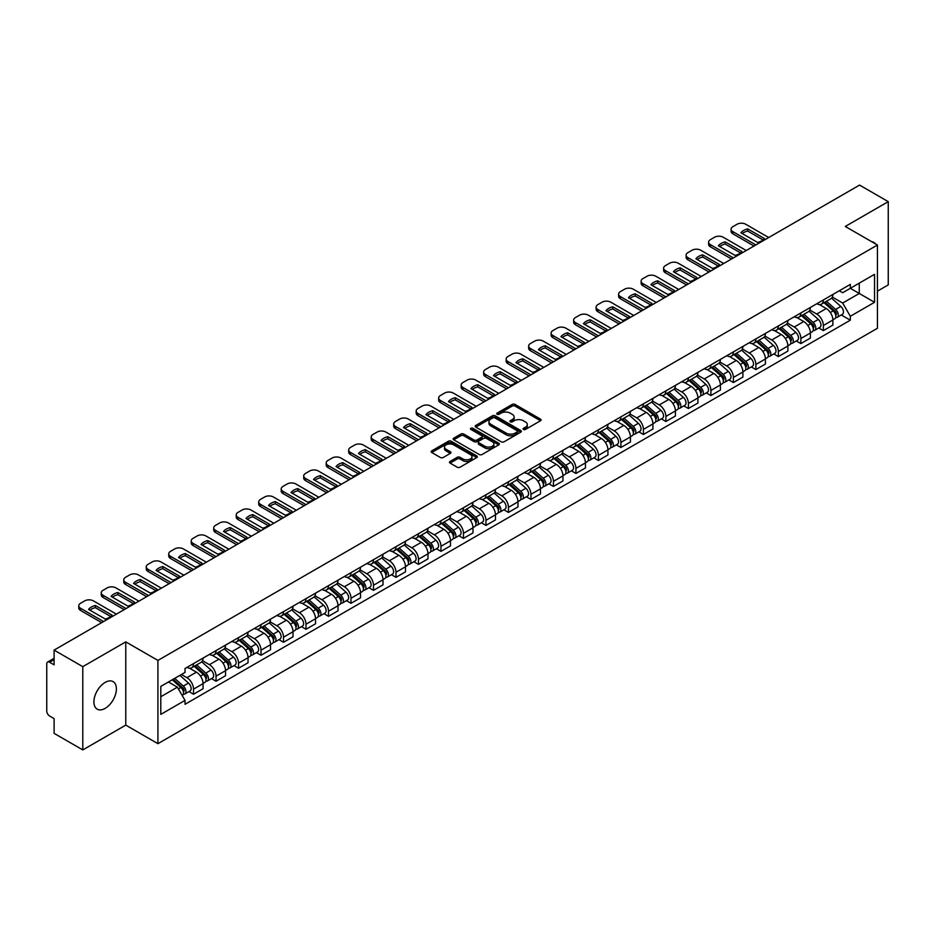 <?xml version="1.0" encoding="UTF-8"?>
<svg xmlns="http://www.w3.org/2000/svg" width="935" height="935" viewBox="0 0 935 935"><rect width="100%" height="100%" fill="white"/><g stroke="black" fill="none" stroke-linecap="round" stroke-linejoin="round"><path stroke-width="1.4" d="M523.483 429.434A1.402 0.806 0 0 0 525.47 429.434L540.512 420.75A1.999 1.157 0 0 0 541.096 419.944A1.999 1.157 0 0 0 540.512 419.125L515.033 404.411A1.999 1.157 0 0 0 512.205 404.411L497.163 413.095A1.402 0.806 0 0 0 496.754 413.667A1.402 0.806 0 0 0 497.163 414.24A1.402 0.806 0 0 0 499.138 414.24L501.09 413.118A6.405 3.693 0 0 1 510.148 413.118L512.275 414.345A6.405 3.693 0 0 1 514.145 416.952A6.405 3.693 0 0 1 512.275 419.57L510.323 420.692A1.402 0.806 0 0 0 509.914 421.264A1.402 0.806 0 0 0 510.323 421.837A1.402 0.806 0 0 0 512.31 421.837L514.25 420.715A6.405 3.693 0 0 1 523.308 420.715L525.435 421.942A6.405 3.693 0 0 1 527.305 424.56A6.405 3.693 0 0 1 525.435 427.166L523.483 428.288A1.402 0.806 0 0 0 523.074 428.861A1.402 0.806 0 0 0 523.483 429.434L523.483 428.288M105.152 708.379A15.907 9.186 120 0 0 115.543 694.366A15.907 9.186 120 0 0 113.1 681.615A15.907 9.186 120 0 0 105.152 682.41A15.907 9.186 120 0 0 94.762 696.423A15.907 9.186 120 0 0 97.193 709.162A15.907 9.186 120 0 0 105.152 708.379M875.546 243.93A15.907 9.186 120 0 0 873.851 242.399A15.907 9.186 120 0 0 871.677 241.697M450.062 461.446A1.999 1.157 0 0 0 449.478 462.264A1.999 1.157 0 0 0 450.062 463.082L457.215 467.208A1.999 1.157 0 0 0 460.043 467.208L476.745 457.566A1.999 1.157 0 0 0 477.329 456.748A1.999 1.157 0 0 0 476.745 455.929L451.266 441.226A1.999 1.157 0 0 0 448.438 441.226L431.736 450.869A1.999 1.157 0 0 0 431.152 451.687A1.999 1.157 0 0 0 431.736 452.505L440.373 457.484A1.999 1.157 0 0 0 443.202 457.484L450.354 453.358A1.999 1.157 0 0 0 450.939 452.54A1.999 1.157 0 0 0 450.354 451.722L446.065 449.256A5.353 3.086 0 0 1 444.499 447.07A5.353 3.086 0 0 1 447.807 444.207A5.353 3.086 0 0 1 453.639 444.885L470.41 454.562A5.353 3.086 0 0 1 471.976 456.748A5.353 3.086 0 0 1 468.68 459.611A5.353 3.086 0 0 1 462.837 458.933L460.043 457.32A1.999 1.157 0 0 0 457.215 457.32L450.062 461.446L450.062 463.082M157.922 660.426L125.769 641.866L82.794 666.667L54.101 650.106L859.557 185.083L888.25 201.644L845.287 226.457L877.439 245.017L157.922 660.426L157.922 743.676L877.439 328.267L877.439 245.017M501.23 441.799A1.999 1.157 0 0 0 504.058 441.799L520.76 432.157A1.999 1.157 0 0 0 521.344 431.339A1.999 1.157 0 0 0 520.76 430.521L495.281 415.806A1.999 1.157 0 0 0 492.453 415.806L475.751 425.448A1.999 1.157 0 0 0 475.167 426.267A1.999 1.157 0 0 0 475.751 427.085L501.23 441.799M471.427 429.738A1.402 0.806 0 0 1 472.853 429.936L472.853 428.277L498.752 443.225A1.999 1.157 0 0 1 499.337 444.043A1.999 1.157 0 0 1 498.752 444.861L482.051 454.503A1.999 1.157 0 0 1 479.223 454.503L453.744 439.789L460.897 435.698L460.897 434.039L453.744 438.164A1.999 1.157 0 0 0 453.159 438.983A1.999 1.157 0 0 0 453.744 439.789L453.744 438.164M460.897 435.698A1.999 1.157 0 0 1 463.725 435.698L463.725 434.039A1.999 1.157 0 0 0 460.897 434.039M463.725 434.039L474.057 439.999A1.999 1.157 0 0 0 476.885 439.999L481.63 437.264A1.999 1.157 0 0 0 482.215 436.446A1.999 1.157 0 0 0 481.63 435.628L470.866 429.422A1.402 0.806 0 0 1 470.457 428.849A1.402 0.806 0 0 1 471.322 428.101A1.402 0.806 0 0 1 472.853 428.277M82.794 666.667L82.794 749.917L54.101 733.356L54.101 718.618L49.637 716.035A4.079 2.349 -120 0 1 46.75 711.044L46.75 663.92A4.079 2.349 -120 0 1 47.591 662.062L54.101 658.298M877.439 291.136L888.25 284.894L888.25 201.644M82.794 749.917L125.769 725.116L157.922 743.676M54.101 650.106L54.101 664.843L49.637 662.26A4.079 2.349 -120 0 0 47.591 662.062M823.361 299.96A9.385 5.411 60 0 1 821.421 304.179L830.934 298.674A9.385 5.411 -120 0 0 832.875 294.467M809.862 310.069L816.734 314.031A9.385 5.411 60 0 1 823.361 325.52L832.886 320.027A9.385 5.411 -120 0 0 826.248 308.538L819.434 304.6M832.886 320.027L832.886 325.1L823.361 330.604L818.803 327.963M821.421 304.179A9.385 5.411 60 0 1 816.804 303.746M823.361 325.52L823.361 330.604M800.874 312.945A9.385 5.411 60 0 1 798.922 317.164L808.448 311.671A9.385 5.411 -120 0 0 810.388 307.451M796.304 340.948L800.874 343.589L810.388 338.096L810.388 333.012A9.385 5.411 -120 0 0 803.749 321.523L796.947 317.596M798.922 317.164A9.385 5.411 60 0 1 794.306 316.743M787.363 323.054L794.236 327.016A9.385 5.411 60 0 1 800.874 338.505L800.874 343.589M778.376 325.941A9.385 5.411 60 0 1 776.436 330.149L785.949 324.655A9.385 5.411 -120 0 0 787.889 320.448M773.818 353.933L778.376 356.574L787.889 351.081L787.889 345.997A9.385 5.411 -120 0 0 781.263 334.508L774.449 330.581M776.436 330.149A9.385 5.411 60 0 1 771.819 329.728M764.865 336.039L771.749 340.001A9.385 5.411 60 0 1 778.376 351.49L778.376 356.574M755.877 338.926A9.385 5.411 60 0 1 753.937 343.133L763.451 337.64A9.385 5.411 -120 0 0 765.403 333.433M751.319 366.929L755.877 369.559L765.403 364.066L765.403 358.982A9.385 5.411 -120 0 0 758.764 347.493L751.95 343.566M753.937 343.133A9.385 5.411 60 0 1 749.321 342.713M742.378 349.024L749.251 352.998A9.385 5.411 60 0 1 755.877 364.486L755.877 369.559M733.391 351.911A9.385 5.411 60 0 1 731.451 356.118L740.964 350.625A9.385 5.411 -120 0 0 742.904 346.417M728.821 379.914L733.391 382.544L742.904 377.05L742.904 371.978A9.385 5.411 -120 0 0 736.277 360.489L729.464 356.551M731.451 356.118A9.385 5.411 60 0 1 726.834 355.697M719.88 362.009L726.752 365.982A9.385 5.411 60 0 1 733.391 377.471L733.391 382.544M710.892 364.895A9.385 5.411 60 0 1 708.952 369.103L718.466 363.61A9.385 5.411 -120 0 0 720.406 359.402M706.334 392.899L710.892 395.528L720.406 390.035L720.406 384.963A9.385 5.411 -120 0 0 713.779 373.474L706.965 369.535M708.952 369.103A9.385 5.411 60 0 1 704.335 368.682M697.393 374.993L704.265 378.967A9.385 5.411 60 0 1 710.892 390.456L710.892 395.528M688.405 377.88A9.385 5.411 60 0 1 686.454 382.099L695.979 376.595A9.385 5.411 -120 0 0 697.919 372.387M683.836 405.883L688.405 408.513L697.919 403.02L697.919 397.948A9.385 5.411 -120 0 0 691.281 386.459L684.478 382.52M686.454 382.099A9.385 5.411 60 0 1 681.837 381.667M674.895 387.99L681.767 391.952A9.385 5.411 60 0 1 688.405 403.441L688.405 408.513M665.907 390.865A9.385 5.411 60 0 1 663.967 395.084L673.481 389.591A9.385 5.411 -120 0 0 675.421 385.372M661.349 418.868L665.907 421.51L675.421 416.017L675.421 410.933A9.385 5.411 -120 0 0 668.794 399.444L661.98 395.517M663.967 395.084A9.385 5.411 60 0 1 659.35 394.652M652.396 400.975L659.269 404.937A9.385 5.411 60 0 1 665.907 416.426L665.907 421.51M643.409 403.862A9.385 5.411 60 0 1 641.468 408.069L650.982 402.576A9.385 5.411 -120 0 0 652.934 398.357M638.85 431.853L643.409 434.494L652.934 429.001L652.934 423.917A9.385 5.411 -120 0 0 646.295 412.428L639.482 408.501M641.468 408.069A9.385 5.411 60 0 1 636.852 407.648M629.909 413.96L636.782 417.922A9.385 5.411 60 0 1 643.409 429.41L643.409 434.494M620.922 416.846A9.385 5.411 60 0 1 618.982 421.054L628.495 415.561A9.385 5.411 -120 0 0 630.435 411.353M616.352 444.85L620.922 447.479L630.435 441.986L630.435 436.902A9.385 5.411 -120 0 0 623.809 425.413L616.995 421.486M618.982 421.054A9.385 5.411 60 0 1 614.353 420.633M607.411 426.944L614.283 430.918A9.385 5.411 60 0 1 620.922 442.395L620.922 447.479M598.423 429.831A9.385 5.411 60 0 1 596.483 434.039L605.997 428.546A9.385 5.411 -120 0 0 607.937 424.338M593.865 457.834L598.423 460.464L607.937 454.971L607.937 449.899A9.385 5.411 -120 0 0 601.31 438.41L594.496 434.471M596.483 434.039A9.385 5.411 60 0 1 591.867 433.618M584.924 439.929L591.797 443.903A9.385 5.411 60 0 1 598.423 455.392L598.423 460.464M575.937 442.816A9.385 5.411 60 0 1 573.985 447.024L583.51 441.53A9.385 5.411 -120 0 0 585.45 437.323M571.367 470.819L575.937 473.449L585.45 467.956L585.45 462.883A9.385 5.411 -120 0 0 578.812 451.395L572.01 447.456M573.985 447.024A9.385 5.411 60 0 1 569.368 446.603M562.426 452.914L569.298 456.888A9.385 5.411 60 0 1 575.937 468.377L575.937 473.449M553.438 455.801A9.385 5.411 60 0 1 551.498 460.02L561.012 454.515A9.385 5.411 -120 0 0 562.952 450.308M548.88 483.804L553.438 486.434L562.952 480.941L562.952 475.868A9.385 5.411 -120 0 0 556.325 464.379L549.511 460.441M551.498 460.02A9.385 5.411 60 0 1 546.881 459.588M539.927 465.899L546.8 469.873A9.385 5.411 60 0 1 553.438 481.361L553.438 486.434M530.94 468.786A9.385 5.411 60 0 1 529 473.005L538.513 467.512A9.385 5.411 -120 0 0 540.465 463.292M526.382 496.789L530.94 499.43L540.465 493.937L540.465 488.853A9.385 5.411 -120 0 0 533.827 477.364L527.013 473.437M529 473.005A9.385 5.411 60 0 1 524.383 472.572M517.441 478.895L524.313 482.857A9.385 5.411 60 0 1 530.94 494.346L530.94 499.43M508.453 481.782A9.385 5.411 60 0 1 506.513 485.99L516.026 480.496A9.385 5.411 -120 0 0 517.967 476.277M503.883 509.774L508.453 512.415L517.967 506.922L517.967 501.838A9.385 5.411 -120 0 0 511.34 490.349L504.526 486.422M506.513 485.99A9.385 5.411 60 0 1 501.885 485.569M494.942 491.88L501.815 495.842A9.385 5.411 60 0 1 508.453 507.331L508.453 512.415M485.955 494.767A9.385 5.411 60 0 1 484.014 498.974L493.528 493.481A9.385 5.411 -120 0 0 495.468 489.274M481.396 522.77L485.955 525.4L495.468 519.907L495.468 514.823A9.385 5.411 -120 0 0 488.841 503.334L482.028 499.407M484.014 498.974A9.385 5.411 60 0 1 479.398 498.554M472.455 504.865L479.328 508.827A9.385 5.411 60 0 1 485.955 520.316L485.955 525.4M463.468 507.752A9.385 5.411 60 0 1 461.516 511.959L471.041 506.466A9.385 5.411 -120 0 0 472.981 502.259M458.898 535.755L463.468 538.385L472.981 532.892L472.981 527.819A9.385 5.411 -120 0 0 466.343 516.33L459.529 512.392M461.516 511.959A9.385 5.411 60 0 1 456.899 511.538M449.957 517.85L456.829 521.823A9.385 5.411 60 0 1 463.468 533.312L463.468 538.385M440.969 520.737A9.385 5.411 60 0 1 439.029 524.944L448.543 519.451A9.385 5.411 -120 0 0 450.483 515.243M436.411 548.74L440.969 551.37L450.483 545.876L450.483 540.804A9.385 5.411 -120 0 0 443.856 529.315L437.042 525.376M439.029 524.944A9.385 5.411 60 0 1 434.413 524.523M427.459 530.835L434.331 534.808A9.385 5.411 60 0 1 440.969 546.297L440.969 551.37M418.471 533.721A9.385 5.411 60 0 1 416.531 537.929L426.044 532.436A9.385 5.411 -120 0 0 427.996 528.228M413.913 561.725L418.471 564.354L427.996 558.861L427.996 553.789A9.385 5.411 -120 0 0 421.358 542.3L414.544 538.361M416.531 537.929A9.385 5.411 60 0 1 411.914 537.508M404.972 543.819L411.844 547.793A9.385 5.411 60 0 1 418.471 559.282L418.471 564.354M395.984 546.706A9.385 5.411 60 0 1 394.044 550.925L403.558 545.432A9.385 5.411 -120 0 0 405.498 541.213M391.414 574.709L395.984 577.351L405.498 571.846L405.498 566.774A9.385 5.411 -120 0 0 398.859 555.285L392.057 551.358M394.044 550.925A9.385 5.411 60 0 1 389.416 550.493M382.473 556.816L389.346 560.778A9.385 5.411 60 0 1 395.984 572.267L395.984 577.351M373.486 559.703A9.385 5.411 60 0 1 371.546 563.91L381.059 558.417A9.385 5.411 -120 0 0 382.999 554.198M368.928 587.694L373.486 590.336L382.999 584.842L382.999 579.758A9.385 5.411 -120 0 0 376.373 568.27L369.559 564.343M371.546 563.91A9.385 5.411 60 0 1 366.929 563.489M359.987 569.801L366.859 573.763A9.385 5.411 60 0 1 373.486 585.252L373.486 590.336M350.987 572.688A9.385 5.411 60 0 1 349.047 576.895L358.572 571.402A9.385 5.411 -120 0 0 360.513 567.194M346.429 600.691L350.999 603.32L360.513 597.827L360.513 592.743A9.385 5.411 -120 0 0 353.874 581.254L347.06 577.327M349.047 576.895A9.385 5.411 60 0 1 344.431 576.474M337.488 582.785L344.36 586.748A9.385 5.411 60 0 1 350.999 598.236L350.999 603.32M328.501 585.672A9.385 5.411 60 0 1 326.56 589.88L336.074 584.387A9.385 5.411 -120 0 0 338.014 580.179M323.942 613.676L328.501 616.305L338.014 610.812L338.014 605.728A9.385 5.411 -120 0 0 331.387 594.251L324.574 590.312M326.56 589.88A9.385 5.411 60 0 1 321.944 589.459M314.99 595.77L321.862 599.744A9.385 5.411 60 0 1 328.501 611.233L328.501 616.305M306.002 598.657A9.385 5.411 60 0 1 304.062 602.865L313.576 597.371A9.385 5.411 -120 0 0 315.527 593.164M301.444 626.66L306.002 629.29L315.527 623.797L315.527 618.725A9.385 5.411 -120 0 0 308.889 607.236L302.075 603.297M304.062 602.865A9.385 5.411 60 0 1 299.445 602.444M292.503 608.755L299.375 612.729A9.385 5.411 60 0 1 306.002 624.218L306.002 629.29M283.515 611.642A9.385 5.411 60 0 1 281.564 615.849L291.089 610.356A9.385 5.411 -120 0 0 293.029 606.149M278.946 639.645L283.515 642.275L293.029 636.782L293.029 631.709A9.385 5.411 -120 0 0 286.39 620.221L279.588 616.282M281.564 615.849A9.385 5.411 60 0 1 276.947 615.429M270.005 621.74L276.877 625.714A9.385 5.411 60 0 1 283.515 637.202L283.515 642.275M261.017 624.627A9.385 5.411 60 0 1 259.077 628.846L268.59 623.353A9.385 5.411 -120 0 0 270.531 619.134M256.459 652.63L261.017 655.271L270.531 649.767L270.531 644.694A9.385 5.411 -120 0 0 263.904 633.205L257.09 629.278M259.077 628.846A9.385 5.411 60 0 1 254.46 628.413M247.506 634.736L254.39 638.698A9.385 5.411 60 0 1 261.017 650.187L261.017 655.271M238.519 637.612A9.385 5.411 60 0 1 236.578 641.831L246.104 636.338A9.385 5.411 -120 0 0 248.044 632.118M233.96 665.615L238.519 668.256L248.044 662.763L248.044 657.679A9.385 5.411 -120 0 0 241.405 646.19L234.591 642.263M236.578 641.831A9.385 5.411 60 0 1 231.962 641.41M225.019 647.721L231.892 651.683A9.385 5.411 60 0 1 238.519 663.172L238.519 668.256M216.032 650.608A9.385 5.411 60 0 1 214.092 654.816L223.605 649.322A9.385 5.411 -120 0 0 225.545 645.115M211.462 678.6L216.032 681.241L225.545 675.748L225.545 670.664A9.385 5.411 -120 0 0 218.919 659.175L212.105 655.248M214.092 654.816A9.385 5.411 60 0 1 209.475 654.395M202.521 660.706L209.393 664.668A9.385 5.411 60 0 1 216.032 676.157L216.032 681.241M193.533 663.593A9.385 5.411 60 0 1 191.593 667.8L201.107 662.307A9.385 5.411 -120 0 0 203.059 658.1M188.975 691.596L193.533 694.226L203.059 688.733L203.059 683.649A9.385 5.411 -120 0 0 196.42 672.16L189.606 668.233M191.593 667.8A9.385 5.411 60 0 1 186.977 667.38M181.425 674.497L186.906 677.665A9.385 5.411 60 0 1 193.533 689.153L193.533 694.226M839.303 290.762L842.68 292.725L874.552 274.317L859.265 283.141L859.265 293.473L842.68 303.045L832.349 297.073M160.808 696.727L177.393 687.155L185.025 700.385L160.808 714.375L160.808 686.395L185.025 672.417L185.025 668.502L850.324 284.392L850.324 288.307L874.552 302.297L850.324 316.275L842.68 303.045M874.552 274.317L874.552 302.297M185.025 700.385L185.025 704.3L850.324 320.191L850.324 316.275M125.769 641.866L125.769 725.116M177.393 687.155L168.452 681.989M841.29 314.978L850.324 320.191M524.044 429.632L525.435 428.838A6.405 3.693 0 0 0 527.305 426.22L527.305 424.56M514.145 416.952L514.145 418.623A6.405 3.693 0 0 1 512.275 421.241L510.884 422.036M540.512 419.125L540.512 420.75L515.033 406.082A1.999 1.157 0 0 0 512.205 406.082L497.724 414.439M520.76 430.521L520.76 432.157L495.281 417.477A1.999 1.157 0 0 0 492.453 417.477L475.786 427.108M517.219 431.912A1.402 0.806 0 0 0 517.639 431.339A1.402 0.806 0 0 0 517.219 430.766L494.86 417.851A1.402 0.806 0 0 0 492.885 417.851L490.828 419.044A6.405 3.693 0 0 0 488.947 421.65A6.405 3.693 0 0 0 490.828 424.268L506.115 433.092A6.405 3.693 0 0 0 515.173 433.092L517.219 431.912L517.219 433.571A1.402 0.806 0 0 0 517.639 432.998L517.639 431.339M488.947 421.65L488.947 423.321A6.405 3.693 0 0 0 490.828 425.939L490.828 424.268M517.219 433.571L515.173 434.763A6.405 3.693 0 0 1 506.115 434.763L490.828 425.939M463.725 435.698L474.057 441.659A1.999 1.157 0 0 0 476.885 441.659L481.63 438.924A1.999 1.157 0 0 0 482.215 438.106L482.215 436.446M472.853 429.936L498.729 444.873M484.774 446.194A5.353 3.086 0 0 0 490.618 446.86A5.353 3.086 0 0 0 493.914 444.008A5.353 3.086 0 0 0 492.348 441.823L486.445 438.41A1.999 1.157 0 0 0 483.605 438.41L478.872 441.145A1.999 1.157 0 0 0 478.288 441.963A1.999 1.157 0 0 0 478.872 442.781L484.774 446.194L484.774 447.853A5.353 3.086 0 0 0 490.618 448.519A5.353 3.086 0 0 0 493.914 445.668L493.914 444.008M478.288 441.963L478.288 443.622A1.999 1.157 0 0 0 478.872 444.441L478.872 442.781M484.774 447.853L478.872 444.441M471.976 456.748L471.976 458.419A5.353 3.086 0 0 1 468.68 461.271A5.353 3.086 0 0 1 462.837 460.604L460.043 458.992A1.999 1.157 0 0 0 457.215 458.992L450.097 463.094M444.499 447.07L444.499 448.73A5.353 3.086 0 0 0 446.065 450.915L446.065 449.256M450.319 453.37L446.065 450.915M476.745 455.929L476.745 457.566L451.266 442.886A1.999 1.157 0 0 0 448.438 442.886L431.76 452.517M824.015 302.671L833.178 310.852A5.096 2.945 60 0 1 834.78 318.742L832.875 319.84M824.261 302.893L828.574 305.383M824.939 302.145L835.142 311.238A2.443 1.414 60 0 1 835.902 315.025A2.443 1.414 60 0 1 835.68 315.118M826.47 301.257L835.633 309.438A5.096 2.945 60 0 1 837.234 317.327A5.096 2.945 60 0 1 835.691 317.491M831.577 298.195L840.822 306.446A5.096 2.945 60 0 1 842.423 314.324L837.234 317.327M763.042 239.909L747.673 231.038A12.739 7.363 180 0 0 742.238 233.563M754.007 246.022L732.888 233.82A6.113 3.53 180 0 1 731.088 231.331L731.088 229.157A6.113 3.53 -0 0 0 732.888 231.658L732.888 233.82M747.673 228.876A12.739 7.363 180 0 0 740.894 232.792L757.595 242.434A12.739 7.363 180 0 0 764.374 238.519L747.673 228.876L747.673 231.038M768.71 237.525L745.721 224.248A6.113 3.53 -0 0 0 737.06 224.248L732.888 226.667A6.113 3.53 -0 0 0 731.088 229.157M755.877 244.935L732.888 231.658M801.517 315.668L810.692 323.837A5.096 2.945 60 0 1 812.281 331.726L810.388 332.825M801.762 315.878L806.075 318.367M802.44 315.13L812.644 324.235A2.443 1.414 60 0 1 813.415 328.01A2.443 1.414 60 0 1 813.193 328.103M803.971 314.253L813.134 322.423A5.096 2.945 60 0 1 814.736 330.312A5.096 2.945 60 0 1 813.193 330.476M809.079 311.18L818.324 319.431A5.096 2.945 60 0 1 819.925 327.308L814.736 330.312M779.03 328.652L788.193 336.834A5.096 2.945 60 0 1 789.794 344.711L787.889 345.81M779.264 328.863L783.588 331.352M779.954 328.115L790.145 337.219A2.443 1.414 60 0 1 790.917 341.006A2.443 1.414 60 0 1 790.694 341.088M781.473 327.238L790.648 335.42A5.096 2.945 60 0 1 792.249 343.297A5.096 2.945 60 0 1 790.706 343.461M786.592 324.164L795.837 332.416A5.096 2.945 60 0 1 797.438 340.305L792.249 343.297M756.532 341.637L765.695 349.819A5.096 2.945 60 0 1 767.296 357.696L765.403 358.795M756.777 341.848L761.09 344.349M757.455 341.1L767.658 350.204A2.443 1.414 60 0 1 768.43 353.991A2.443 1.414 60 0 1 768.208 354.073M758.986 340.223L768.149 348.404A5.096 2.945 60 0 1 769.75 356.282A5.096 2.945 60 0 1 768.208 356.445M764.094 337.149L773.338 345.401A5.096 2.945 60 0 1 774.94 353.29L769.75 356.282M740.543 252.894L725.186 244.023A12.739 7.363 180 0 0 719.751 246.548M731.509 259.007L710.39 246.805A6.113 3.53 180 0 1 708.601 244.315L708.601 242.142A6.113 3.53 -0 0 0 710.39 244.643L710.39 246.805M725.186 241.861A12.739 7.363 180 0 0 718.407 245.776L735.109 255.419A12.739 7.363 180 0 0 741.887 251.503L725.186 241.861L725.186 244.023M746.223 250.51L723.222 237.233A6.113 3.53 -0 0 0 714.574 237.233L710.39 239.652A6.113 3.53 -0 0 0 708.601 242.142M733.391 257.92L710.39 244.643M718.045 265.879L702.688 257.02A12.739 7.363 180 0 0 697.253 259.533M709.022 271.991L687.891 259.801A6.113 3.53 180 0 1 686.103 257.3L686.103 255.138A6.113 3.53 -0 0 0 687.891 257.628L687.891 259.801M702.688 254.846A12.739 7.363 180 0 0 695.909 258.761L712.61 268.403A12.739 7.363 180 0 0 719.389 264.488L702.688 254.846L702.688 257.02M723.725 263.495L700.724 250.218A6.113 3.53 -0 0 0 692.075 250.218L687.891 252.637A6.113 3.53 -0 0 0 686.103 255.138M710.892 270.905L687.891 257.628M695.558 278.864L680.189 270.005A12.739 7.363 180 0 0 674.754 272.529M686.524 284.976L665.404 272.786A6.113 3.53 180 0 1 663.616 270.285L663.616 268.123A6.113 3.53 -0 0 0 665.404 270.612L665.404 272.786M680.189 267.831A12.739 7.363 180 0 0 673.422 271.746L690.124 281.388A12.739 7.363 180 0 0 696.891 277.485L680.189 267.831L680.189 270.005M701.238 276.491L678.237 263.214A6.113 3.53 -0 0 0 669.589 263.214L665.404 265.622A6.113 3.53 -0 0 0 663.616 268.123M688.405 283.901L665.404 270.612M734.033 354.622L743.208 362.803A5.096 2.945 60 0 1 744.809 370.681L742.904 371.779M734.279 354.844L738.592 357.334M734.968 354.084L745.16 363.189A2.443 1.414 60 0 1 745.931 366.976A2.443 1.414 60 0 1 745.709 367.058M736.488 353.208L745.651 361.389A5.096 2.945 60 0 1 747.252 369.267A5.096 2.945 60 0 1 745.721 369.43M741.607 350.146L750.852 358.385A5.096 2.945 60 0 1 752.453 366.275L747.252 369.267M711.547 367.607L720.71 375.788A5.096 2.945 60 0 1 722.311 383.677L720.406 384.776M711.792 367.829L716.105 370.318M712.47 367.081L722.673 376.174A2.443 1.414 60 0 1 723.433 379.961A2.443 1.414 60 0 1 723.211 380.054M714.001 366.193L723.164 374.374A5.096 2.945 60 0 1 724.765 382.251A5.096 2.945 60 0 1 723.222 382.415M719.108 363.131L728.353 371.382A5.096 2.945 60 0 1 729.954 379.259L724.765 382.251M673.06 291.86L657.702 282.989A12.739 7.363 180 0 0 652.268 285.514M664.037 297.961L642.906 285.771A6.113 3.53 180 0 1 641.118 283.27L641.118 281.108A6.113 3.53 -0 0 0 642.906 283.609L642.906 285.771M657.702 280.827A12.739 7.363 180 0 0 650.924 284.731L667.625 294.373A12.739 7.363 180 0 0 674.404 290.469L657.702 280.827L657.702 282.989M678.74 289.476L655.739 276.199A6.113 3.53 -0 0 0 647.09 276.199L642.906 278.607A6.113 3.53 -0 0 0 641.118 281.108M665.907 296.886L642.906 283.609M650.561 304.845L635.204 295.974A12.739 7.363 180 0 0 629.769 298.499M641.539 310.946L620.419 298.756A6.113 3.53 180 0 1 618.619 296.255L618.619 294.093A6.113 3.53 -0 0 0 620.419 296.594L620.419 298.756M635.204 293.812A12.739 7.363 180 0 0 628.425 297.727L645.127 307.37A12.739 7.363 180 0 0 651.905 303.454L635.204 293.812L635.204 295.974M656.241 302.461L633.252 289.184A6.113 3.53 -0 0 0 624.592 289.184L620.419 291.591A6.113 3.53 -0 0 0 618.619 294.093M643.409 309.871L620.419 296.594M689.048 380.592L698.223 388.773A5.096 2.945 60 0 1 699.812 396.662L697.919 397.761M689.294 380.814L693.606 383.303M689.972 380.066L700.175 389.159A2.443 1.414 60 0 1 700.946 392.945A2.443 1.414 60 0 1 700.724 393.039M691.503 379.178L700.666 387.359A5.096 2.945 60 0 1 702.267 395.248A5.096 2.945 60 0 1 700.724 395.411M696.61 376.115L705.855 384.367A5.096 2.945 60 0 1 707.456 392.244L702.267 395.248M666.562 393.588L675.724 401.758A5.096 2.945 60 0 1 677.326 409.647L675.421 410.745M666.795 393.799L671.12 396.288M667.485 393.051L677.676 402.155A2.443 1.414 60 0 1 678.448 405.93A2.443 1.414 60 0 1 678.226 406.024M669.004 392.174L678.179 400.344A5.096 2.945 60 0 1 679.78 408.233A5.096 2.945 60 0 1 678.237 408.396M674.123 389.1L683.368 397.352A5.096 2.945 60 0 1 684.969 405.229L679.78 408.233M644.063 406.573L653.226 414.754A5.096 2.945 60 0 1 654.827 422.632L652.922 423.73M644.308 406.783L648.621 409.273M644.986 406.035L655.19 415.14A2.443 1.414 60 0 1 655.961 418.927A2.443 1.414 60 0 1 655.727 419.009M646.517 405.159L655.68 413.328A5.096 2.945 60 0 1 657.282 421.217A5.096 2.945 60 0 1 655.739 421.381M651.625 402.085L660.87 410.336A5.096 2.945 60 0 1 662.471 418.225L657.282 421.217M621.565 419.558L630.739 427.739A5.096 2.945 60 0 1 632.34 435.617L630.435 436.715M621.81 419.768L626.123 422.269M622.5 419.02L632.691 428.125A2.443 1.414 60 0 1 633.462 431.912A2.443 1.414 60 0 1 633.24 431.993M624.019 418.144L633.182 426.325A5.096 2.945 60 0 1 634.783 434.202A5.096 2.945 60 0 1 633.252 434.366M629.126 415.07L638.383 423.321A5.096 2.945 60 0 1 639.984 431.21L634.783 434.202M599.078 432.543L608.241 440.724A5.096 2.945 60 0 1 609.842 448.601L607.937 449.7M599.323 432.765L603.636 435.254M600.001 432.005L610.204 441.11A2.443 1.414 60 0 1 610.964 444.896A2.443 1.414 60 0 1 610.742 444.978M601.532 431.128L610.695 439.31A5.096 2.945 60 0 1 612.296 447.187A5.096 2.945 60 0 1 610.754 447.351M606.64 428.055L615.885 436.306A5.096 2.945 60 0 1 617.486 444.195L612.296 447.187M576.579 445.527L585.742 453.709A5.096 2.945 60 0 1 587.344 461.598L585.45 462.685M576.825 445.75L581.138 448.239M577.503 445.002L587.706 454.094A2.443 1.414 60 0 1 588.477 457.881A2.443 1.414 60 0 1 588.255 457.975M579.034 444.113L588.197 452.295A5.096 2.945 60 0 1 589.798 460.172A5.096 2.945 60 0 1 588.255 460.336M584.141 441.051L593.386 449.303A5.096 2.945 60 0 1 594.987 457.18L589.798 460.172M554.093 458.512L563.256 466.694A5.096 2.945 60 0 1 564.857 474.583L562.952 475.681M554.326 458.734L558.651 461.224M555.016 457.986L565.207 467.079A2.443 1.414 60 0 1 565.979 470.866A2.443 1.414 60 0 1 565.757 470.959M556.535 457.098L565.71 465.279A5.096 2.945 60 0 1 567.311 473.168A5.096 2.945 60 0 1 565.768 473.332M561.654 454.036L570.899 462.287A5.096 2.945 60 0 1 572.5 470.165L567.311 473.168M531.594 471.509L540.757 479.678A5.096 2.945 60 0 1 542.358 487.567L540.453 488.666M531.84 471.719L536.152 474.209M532.518 470.971L542.721 480.076A2.443 1.414 60 0 1 543.492 483.851A2.443 1.414 60 0 1 543.258 483.944M534.049 470.083L543.212 478.264A5.096 2.945 60 0 1 544.813 486.153A5.096 2.945 60 0 1 543.27 486.317M539.156 467.021L548.401 475.272A5.096 2.945 60 0 1 550.002 483.15L544.813 486.153M628.075 317.83L612.717 308.959A12.739 7.363 180 0 0 607.283 311.484M619.04 323.942L597.921 311.741A6.113 3.53 180 0 1 596.133 309.24L596.133 307.077A6.113 3.53 -0 0 0 597.921 309.578L597.921 311.741M612.717 306.797A12.739 7.363 180 0 0 605.938 310.712L622.64 320.354A12.739 7.363 180 0 0 629.419 316.439L612.717 306.797L612.717 308.959M633.755 315.446L610.754 302.169A6.113 3.53 -0 0 0 602.105 302.169L597.921 304.588A6.113 3.53 -0 0 0 596.133 307.077M620.922 322.856L597.921 309.578M605.576 330.815L590.219 321.944A12.739 7.363 180 0 0 584.784 324.468M596.553 336.927L575.422 324.725A6.113 3.53 180 0 1 573.634 322.236L573.634 320.062A6.113 3.53 -0 0 0 575.422 322.563L575.422 324.725M590.219 319.782A12.739 7.363 180 0 0 583.44 323.697L600.141 333.339A12.739 7.363 180 0 0 606.92 329.424L590.219 319.782L590.219 321.944M611.256 328.43L588.255 315.153A6.113 3.53 -0 0 0 579.606 315.153L575.422 317.573A6.113 3.53 -0 0 0 573.634 320.062M598.423 335.84L575.422 322.563M583.089 343.8L567.72 334.929A12.739 7.363 180 0 0 562.286 337.453M574.055 349.912L552.936 337.71A6.113 3.53 180 0 1 551.136 335.221L551.136 333.059A6.113 3.53 -0 0 0 552.936 335.548L552.936 337.71M567.72 332.767A12.739 7.363 180 0 0 560.953 336.682L577.655 346.324A12.739 7.363 180 0 0 584.422 342.409L567.72 332.767L567.72 334.929M588.769 341.415L565.768 328.138A6.113 3.53 -0 0 0 557.12 328.138L552.936 330.558A6.113 3.53 -0 0 0 551.136 333.059M575.937 348.825L552.936 335.548M560.591 356.784L545.234 347.925A12.739 7.363 180 0 0 539.799 350.438M551.568 362.897L530.437 350.707A6.113 3.53 180 0 1 528.649 348.206L528.649 346.043A6.113 3.53 -0 0 0 530.437 348.533L530.437 350.707M545.234 345.751A12.739 7.363 180 0 0 538.455 349.667L555.156 359.309A12.739 7.363 180 0 0 561.935 355.393L545.234 345.751L545.234 347.925M566.271 354.412L543.27 341.135A6.113 3.53 -0 0 0 534.621 341.135L530.437 343.542A6.113 3.53 -0 0 0 528.649 346.043M553.438 361.822L530.437 348.533M538.092 369.781L522.735 360.91A12.739 7.363 180 0 0 517.3 363.434M529.07 375.882L507.95 363.692A6.113 3.53 180 0 1 506.151 361.19L506.151 359.028A6.113 3.53 -0 0 0 507.95 361.529L507.95 363.692M522.735 358.748A12.739 7.363 180 0 0 515.956 362.651L532.658 372.294A12.739 7.363 180 0 0 539.437 368.39L522.735 358.748L522.735 360.91M543.773 367.397L520.783 354.12A6.113 3.53 -0 0 0 512.123 354.12L507.95 356.527A6.113 3.53 -0 0 0 506.151 359.028M530.94 374.806L507.95 361.529M515.606 382.766L500.248 373.895A12.739 7.363 180 0 0 494.814 376.419M506.571 388.867L485.452 376.676A6.113 3.53 180 0 1 483.664 374.175L483.664 372.013A6.113 3.53 -0 0 0 485.452 374.514L485.452 376.676M500.248 371.733A12.739 7.363 180 0 0 493.47 375.648L510.171 385.29A12.739 7.363 180 0 0 516.95 381.375L500.248 371.733L500.248 373.895M521.286 380.381L498.285 367.104A6.113 3.53 -0 0 0 489.636 367.104L485.452 369.512A6.113 3.53 -0 0 0 483.664 372.013M508.453 387.791L485.452 374.514M493.107 395.75L477.75 386.88A12.739 7.363 180 0 0 472.315 389.404M484.085 401.863L462.954 389.661A6.113 3.53 180 0 1 461.165 387.16L461.165 384.998A6.113 3.53 -0 0 0 462.954 387.499L462.954 389.661M477.75 384.717A12.739 7.363 180 0 0 470.971 388.633L487.673 398.275A12.739 7.363 180 0 0 494.451 394.36L477.75 384.717L477.75 386.88M498.787 393.366L475.786 380.089A6.113 3.53 -0 0 0 467.138 380.089L462.954 382.508A6.113 3.53 -0 0 0 461.165 384.998M485.955 400.776L462.954 387.499M470.621 408.735L455.251 399.864A12.739 7.363 180 0 0 449.817 402.389M461.586 414.848L440.467 402.646A6.113 3.53 180 0 1 438.667 400.157L438.667 397.983A6.113 3.53 -0 0 0 440.467 400.484L440.467 402.646M455.251 397.702A12.739 7.363 180 0 0 448.484 401.618L465.186 411.26A12.739 7.363 180 0 0 471.953 407.344L455.251 397.702L455.251 399.864M476.301 406.351L453.3 393.074A6.113 3.53 -0 0 0 444.651 393.074L440.467 395.493A6.113 3.53 -0 0 0 438.667 397.983M463.468 413.761L440.467 400.484M509.096 484.494L518.27 492.675A5.096 2.945 60 0 1 519.872 500.552L517.967 501.651M509.341 484.704L513.654 487.193M510.031 483.956L520.222 493.061A2.443 1.414 60 0 1 520.994 496.847A2.443 1.414 60 0 1 520.772 496.929M511.55 483.079L520.713 491.249A5.096 2.945 60 0 1 522.314 499.138A5.096 2.945 60 0 1 520.783 499.302M516.658 480.006L525.914 488.257A5.096 2.945 60 0 1 527.504 496.146L522.314 499.138M486.609 497.478L495.772 505.66A5.096 2.945 60 0 1 497.373 513.537L495.468 514.636M486.854 497.689L491.167 500.19M487.532 496.941L497.736 506.045A2.443 1.414 60 0 1 498.495 509.832A2.443 1.414 60 0 1 498.273 509.914M489.063 496.064L498.226 504.245A5.096 2.945 60 0 1 499.828 512.123A5.096 2.945 60 0 1 498.285 512.286M494.171 492.99L503.416 501.242A5.096 2.945 60 0 1 505.017 509.131L499.828 512.123M464.111 510.463L473.274 518.644A5.096 2.945 60 0 1 474.875 526.522L472.981 527.62M464.356 510.685L468.669 513.175M465.034 509.926L475.237 519.03A2.443 1.414 60 0 1 476.008 522.817A2.443 1.414 60 0 1 475.786 522.899M466.565 509.049L475.728 517.23A5.096 2.945 60 0 1 477.329 525.108A5.096 2.945 60 0 1 475.786 525.271M471.672 505.975L480.917 514.227A5.096 2.945 60 0 1 482.518 522.116L477.329 525.108M441.624 523.448L450.787 531.629A5.096 2.945 60 0 1 452.388 539.518L450.483 540.605M441.858 523.67L446.182 526.16M442.547 522.922L452.739 532.015A2.443 1.414 60 0 1 453.51 535.802A2.443 1.414 60 0 1 453.288 535.895M444.067 522.034L453.241 530.215A5.096 2.945 60 0 1 454.842 538.092A5.096 2.945 60 0 1 453.3 538.256M449.186 518.972L458.43 527.223A5.096 2.945 60 0 1 460.032 535.1L454.842 538.092M419.125 536.433L428.288 544.614A5.096 2.945 60 0 1 429.89 552.503L427.985 553.602M419.371 536.655L423.684 539.144M420.049 535.907L430.252 545A2.443 1.414 60 0 1 431.023 548.787A2.443 1.414 60 0 1 430.79 548.88M421.58 535.019L430.743 543.2A5.096 2.945 60 0 1 432.344 551.089A5.096 2.945 60 0 1 430.801 551.253M426.687 531.957L435.932 540.208A5.096 2.945 60 0 1 437.533 548.085L432.344 551.089M396.627 549.429L405.802 557.599A5.096 2.945 60 0 1 407.403 565.488L405.498 566.587M396.872 549.64L401.185 552.129M397.562 548.892L407.753 557.996A2.443 1.414 60 0 1 408.525 561.771A2.443 1.414 60 0 1 408.303 561.865M399.081 548.003L408.244 556.185A5.096 2.945 60 0 1 409.846 564.074A5.096 2.945 60 0 1 408.315 564.237M404.189 544.941L413.445 553.193A5.096 2.945 60 0 1 415.035 561.07L409.846 564.074M374.14 562.414L383.303 570.595A5.096 2.945 60 0 1 384.904 578.473L382.999 579.571M374.386 562.625L378.698 565.114M375.064 561.877L385.267 570.981A2.443 1.414 60 0 1 386.026 574.756A2.443 1.414 60 0 1 385.804 574.85M376.595 561L385.758 569.17A5.096 2.945 60 0 1 387.359 577.059A5.096 2.945 60 0 1 385.816 577.222M381.702 557.926L390.947 566.178A5.096 2.945 60 0 1 392.548 574.055L387.359 577.059M351.642 575.399L360.805 583.58A5.096 2.945 60 0 1 362.406 591.458L360.513 592.556M351.887 575.609L356.2 578.111M352.565 574.861L362.768 583.966A2.443 1.414 60 0 1 363.54 587.753A2.443 1.414 60 0 1 363.318 587.834M354.096 573.985L363.259 582.166A5.096 2.945 60 0 1 364.86 590.043A5.096 2.945 60 0 1 363.318 590.207M359.204 570.911L368.448 579.162A5.096 2.945 60 0 1 370.05 587.051L364.86 590.043M329.155 588.384L338.318 596.565A5.096 2.945 60 0 1 339.919 604.442L338.014 605.541M329.389 588.606L333.701 591.095M330.078 587.846L340.27 596.951A2.443 1.414 60 0 1 341.041 600.737A2.443 1.414 60 0 1 340.819 600.819M331.598 586.97L340.772 595.151A5.096 2.945 60 0 1 342.362 603.028A5.096 2.945 60 0 1 340.831 603.192M336.717 583.896L345.962 592.147A5.096 2.945 60 0 1 347.563 600.036L342.362 603.028M306.657 601.369L315.82 609.55A5.096 2.945 60 0 1 317.421 617.427L315.516 618.526M306.902 601.591L311.215 604.08M307.58 600.843L317.783 609.936A2.443 1.414 60 0 1 318.543 613.722A2.443 1.414 60 0 1 318.321 613.816M309.111 599.954L318.274 608.136A5.096 2.945 60 0 1 319.875 616.013A5.096 2.945 60 0 1 318.332 616.177M314.218 596.892L323.463 605.132A5.096 2.945 60 0 1 325.064 613.021L319.875 616.013M284.158 614.353L293.333 622.535A5.096 2.945 60 0 1 294.934 630.424L293.029 631.522M284.404 614.576L288.716 617.065M285.081 613.827L295.285 622.92A2.443 1.414 60 0 1 296.056 626.707A2.443 1.414 60 0 1 295.834 626.801M286.613 612.939L295.776 621.12A5.096 2.945 60 0 1 297.377 629.01A5.096 2.945 60 0 1 295.846 629.173M291.72 609.877L300.965 618.128A5.096 2.945 60 0 1 302.566 626.006L297.377 629.01M261.671 627.35L270.834 635.519A5.096 2.945 60 0 1 272.436 643.409L270.531 644.507M261.917 627.56L266.23 630.05M262.595 626.812L272.798 635.917A2.443 1.414 60 0 1 273.558 639.692A2.443 1.414 60 0 1 273.336 639.785M264.114 625.924L273.289 634.105A5.096 2.945 60 0 1 274.89 641.994A5.096 2.945 60 0 1 273.347 642.158M269.233 622.862L278.478 631.113A5.096 2.945 60 0 1 280.079 638.991L274.89 641.994M239.173 640.335L248.336 648.504A5.096 2.945 60 0 1 249.937 656.393L248.044 657.492M239.418 640.545L243.731 643.035M240.096 639.797L250.299 648.902A2.443 1.414 60 0 1 251.071 652.677A2.443 1.414 60 0 1 250.849 652.77M241.627 638.921L250.79 647.09A5.096 2.945 60 0 1 252.392 654.979A5.096 2.945 60 0 1 250.849 655.143M246.735 635.847L255.98 644.098A5.096 2.945 60 0 1 257.581 651.976L252.392 654.979M216.686 653.32L225.849 661.501A5.096 2.945 60 0 1 227.45 669.378L225.545 670.477M216.92 653.53L221.233 656.019M217.61 652.782L227.801 661.887A2.443 1.414 60 0 1 228.572 665.673A2.443 1.414 60 0 1 228.35 665.755M219.129 651.905L228.304 660.087A5.096 2.945 60 0 1 229.893 667.964A5.096 2.945 60 0 1 228.362 668.128M224.248 648.832L233.493 657.083A5.096 2.945 60 0 1 235.094 664.972L229.893 667.964M194.188 666.304L203.351 674.486A5.096 2.945 60 0 1 204.952 682.363L203.047 683.462M194.433 666.526L198.746 669.016M195.111 665.767L205.314 674.871A2.443 1.414 60 0 1 206.074 678.658A2.443 1.414 60 0 1 205.852 678.74M196.642 664.89L205.805 673.071A5.096 2.945 60 0 1 207.406 680.949A5.096 2.945 60 0 1 205.864 681.112M201.75 661.816L210.994 670.068A5.096 2.945 60 0 1 212.596 677.957L207.406 680.949M448.122 421.72L432.765 412.849A12.739 7.363 180 0 0 427.33 415.374M439.099 427.833L417.968 415.631A6.113 3.53 180 0 1 416.18 413.141L416.18 410.979A6.113 3.53 -0 0 0 417.968 413.469L417.968 415.631M432.765 410.687A12.739 7.363 180 0 0 425.986 414.602L442.687 424.245A12.739 7.363 180 0 0 449.466 420.329L432.765 410.687L432.765 412.849M453.802 419.336L430.801 406.059A6.113 3.53 -0 0 0 422.152 406.059L417.968 408.478A6.113 3.53 -0 0 0 416.18 410.979M440.969 426.746L417.968 413.469M425.624 434.705L410.266 425.846A12.739 7.363 180 0 0 404.832 428.359M416.601 440.817L395.482 428.627A6.113 3.53 180 0 1 393.682 426.126L393.682 423.964A6.113 3.53 -0 0 0 395.482 426.453L395.482 428.627M410.266 423.672A12.739 7.363 180 0 0 403.488 427.587L420.189 437.229A12.739 7.363 180 0 0 426.968 433.314L410.266 423.672L410.266 425.846M431.304 432.332L408.315 419.044A6.113 3.53 -0 0 0 399.654 419.044L395.482 421.463A6.113 3.53 -0 0 0 393.682 423.964M418.471 439.742L395.482 426.453M403.137 447.701L387.78 438.831A12.739 7.363 180 0 0 382.333 441.355M394.102 453.802L372.983 441.612A6.113 3.53 180 0 1 371.195 439.111L371.195 436.949A6.113 3.53 -0 0 0 372.983 439.45L372.983 441.612M387.78 436.668A12.739 7.363 180 0 0 381.001 440.572L397.702 450.214A12.739 7.363 180 0 0 404.481 446.311L387.78 436.668L387.78 438.831M408.817 445.317L385.816 432.04A6.113 3.53 -0 0 0 377.167 432.04L372.983 434.448A6.113 3.53 -0 0 0 371.195 436.949M395.984 452.727L372.983 439.45M380.639 460.686L365.281 451.815A12.739 7.363 180 0 0 359.846 454.34M371.616 466.787L350.485 454.597A6.113 3.53 180 0 1 348.697 452.096L348.697 449.934A6.113 3.53 -0 0 0 350.485 452.435L350.485 454.597M365.281 449.653A12.739 7.363 180 0 0 358.502 453.568L375.204 463.211A12.739 7.363 180 0 0 381.983 459.295L365.281 449.653L365.281 451.815M386.319 458.302L363.318 445.025A6.113 3.53 -0 0 0 354.669 445.025L350.485 447.433A6.113 3.53 -0 0 0 348.697 449.934M373.486 465.712L350.485 452.435M358.152 473.671L342.783 464.8A12.739 7.363 180 0 0 337.348 467.325M349.117 479.784L327.998 467.582A6.113 3.53 180 0 1 326.198 465.081L326.198 462.918A6.113 3.53 -0 0 0 327.998 465.42L327.998 467.582M342.783 462.638A12.739 7.363 180 0 0 336.016 466.553L352.717 476.195A12.739 7.363 180 0 0 359.484 472.28L342.783 462.638L342.783 464.8M363.832 471.287L340.831 458.01A6.113 3.53 -0 0 0 332.182 458.01L327.998 460.429A6.113 3.53 -0 0 0 326.198 462.918M350.999 478.697L327.998 465.42M335.653 486.656L320.296 477.785A12.739 7.363 180 0 0 314.861 480.309M326.631 492.768L305.5 480.567A6.113 3.53 180 0 1 303.711 478.077L303.711 475.903A6.113 3.53 -0 0 0 305.5 478.404L305.5 480.567M320.296 475.623A12.739 7.363 180 0 0 313.517 479.538L330.219 489.18A12.739 7.363 180 0 0 336.997 485.265L320.296 475.623L320.296 477.785M341.333 484.272L318.332 470.995A6.113 3.53 -0 0 0 309.684 470.995L305.5 473.414A6.113 3.53 -0 0 0 303.711 475.903M328.501 491.681L305.5 478.404M313.155 499.641L297.798 490.77A12.739 7.363 180 0 0 292.363 493.294M304.132 505.753L283.013 493.551A6.113 3.53 180 0 1 281.213 491.062L281.213 488.9A6.113 3.53 -0 0 0 283.013 491.389L283.013 493.551M297.798 488.608A12.739 7.363 180 0 0 291.019 492.523L307.72 502.165A12.739 7.363 180 0 0 314.499 498.25L297.798 488.608L297.798 490.77M318.835 497.256L295.846 483.979A6.113 3.53 -0 0 0 287.185 483.979L283.013 486.399A6.113 3.53 -0 0 0 281.213 488.9M306.002 504.666L283.013 491.389M290.668 512.625L275.311 503.766A12.739 7.363 180 0 0 269.864 506.279M281.634 518.738L260.514 506.548A6.113 3.53 180 0 1 258.726 504.047L258.726 501.885A6.113 3.53 -0 0 0 260.514 504.374L260.514 506.548M275.311 501.592A12.739 7.363 180 0 0 268.532 505.508L285.233 515.15A12.739 7.363 180 0 0 292.012 511.235L275.311 501.592L275.311 503.766M296.348 510.253L273.347 496.964A6.113 3.53 -0 0 0 264.698 496.964L260.514 499.383A6.113 3.53 -0 0 0 258.726 501.885M283.515 517.651L260.514 504.374M268.17 525.622L252.812 516.751A12.739 7.363 180 0 0 247.378 519.276M259.147 531.723L238.016 519.533A6.113 3.53 180 0 1 236.228 517.032L236.228 514.869A6.113 3.53 -0 0 0 238.016 517.371L238.016 519.533M252.812 514.589A12.739 7.363 180 0 0 246.034 518.493L262.735 528.135A12.739 7.363 180 0 0 269.514 524.231L252.812 514.589L252.812 516.751M273.85 523.238L250.849 509.961A6.113 3.53 -0 0 0 242.2 509.961L238.016 512.368A6.113 3.53 -0 0 0 236.228 514.869M261.017 530.648L238.016 517.371M245.683 538.607L230.314 529.736A12.739 7.363 180 0 0 224.879 532.26M236.648 544.708L215.529 532.518A6.113 3.53 180 0 1 213.729 530.016L213.729 527.854A6.113 3.53 -0 0 0 215.529 530.355L215.529 532.518M230.314 527.574A12.739 7.363 180 0 0 223.535 531.477L240.237 541.131A12.739 7.363 180 0 0 247.015 537.216L230.314 527.574L230.314 529.736M251.351 536.222L228.362 522.945A6.113 3.53 -0 0 0 219.702 522.945L215.529 525.353A6.113 3.53 -0 0 0 213.729 527.854M238.519 543.632L215.529 530.355M223.185 551.592L207.827 542.721A12.739 7.363 180 0 0 202.392 545.245M214.15 557.704L193.031 545.502A6.113 3.53 180 0 1 191.243 543.001L191.243 540.839A6.113 3.53 -0 0 0 193.031 543.34L193.031 545.502M207.827 540.559A12.739 7.363 180 0 0 201.048 544.474L217.75 554.116A12.739 7.363 180 0 0 224.529 550.201L207.827 540.559L207.827 542.721M228.865 549.207L205.864 535.93A6.113 3.53 -0 0 0 197.215 535.93L193.031 538.35A6.113 3.53 -0 0 0 191.243 540.839M216.032 556.617L193.031 543.34M200.686 564.576L185.329 555.706A12.739 7.363 180 0 0 179.894 558.23M191.663 570.689L170.544 558.487A6.113 3.53 180 0 1 168.744 555.998L168.744 553.824A6.113 3.53 -0 0 0 170.544 556.325L170.544 558.487M185.329 553.543A12.739 7.363 180 0 0 178.55 557.459L195.251 567.101A12.739 7.363 180 0 0 202.03 563.186L185.329 553.543L185.329 555.706M206.366 562.192L183.377 548.915A6.113 3.53 -0 0 0 174.716 548.915L170.544 551.334A6.113 3.53 -0 0 0 168.744 553.824M193.533 569.602L170.544 556.325M178.199 577.561L162.842 568.69A12.739 7.363 180 0 0 157.396 571.215M169.165 583.674L148.046 571.472A6.113 3.53 180 0 1 146.257 568.983L146.257 566.82A6.113 3.53 -0 0 0 148.046 569.31L148.046 571.472M162.842 566.528A12.739 7.363 180 0 0 156.063 570.443L172.765 580.086A12.739 7.363 180 0 0 179.543 576.17L162.842 566.528L162.842 568.69M183.879 575.177L160.878 561.9A6.113 3.53 -0 0 0 152.23 561.9L148.046 564.319A6.113 3.53 -0 0 0 146.257 566.82M171.047 582.587L148.046 569.31M155.701 590.546L140.344 581.687A12.739 7.363 180 0 0 134.909 584.2M146.678 596.659L125.547 584.468A6.113 3.53 180 0 1 123.759 581.967L123.759 579.805A6.113 3.53 -0 0 0 125.547 582.295L125.547 584.468M140.344 579.513A12.739 7.363 180 0 0 133.565 583.428L150.266 593.07A12.739 7.363 180 0 0 157.045 589.155L140.344 579.513L140.344 581.687M161.381 588.173L138.38 574.885A6.113 3.53 -0 0 0 129.731 574.885L125.547 577.304A6.113 3.53 -0 0 0 123.759 579.805M148.548 595.572L125.547 582.295M133.214 603.531L117.845 594.672A12.739 7.363 180 0 0 112.41 597.196M124.18 609.643L103.06 597.453A6.113 3.53 180 0 1 101.26 594.952L101.26 592.79A6.113 3.53 -0 0 0 103.06 595.291L103.06 597.453M117.845 592.51A12.739 7.363 180 0 0 111.066 596.413L127.768 606.055A12.739 7.363 180 0 0 134.547 602.152L117.845 592.51L117.845 594.672M138.883 601.158L115.893 587.881A6.113 3.53 -0 0 0 107.233 587.881L103.06 590.289A6.113 3.53 -0 0 0 101.26 592.79M126.05 608.568L103.06 595.291M172.25 679.792L180.864 687.47A5.096 2.945 60 0 1 182.465 695.348L182.208 695.5M172.344 679.745L176.248 682.001M173.174 679.254L182.816 687.856A2.443 1.414 60 0 1 183.587 691.643A2.443 1.414 60 0 1 183.365 691.725M174.705 678.378L183.307 686.056A5.096 2.945 60 0 1 184.908 693.934A5.096 2.945 60 0 1 183.377 694.097M179.894 675.374L188.496 683.053A5.096 2.945 60 0 1 190.097 690.942L184.908 693.934M110.716 616.527L95.358 607.656A12.739 7.363 180 0 0 89.924 610.181M101.681 622.628L80.562 610.438A6.113 3.53 180 0 1 78.774 607.937L78.774 605.775A6.113 3.53 -0 0 0 80.562 608.276L80.562 610.438M95.358 605.494A12.739 7.363 180 0 0 88.58 609.398L105.281 619.04A12.739 7.363 180 0 0 112.06 615.137L95.358 605.494L95.358 607.656M116.396 614.143L93.395 600.866A6.113 3.53 -0 0 0 84.746 600.866L80.562 603.274A6.113 3.53 -0 0 0 78.774 605.775M103.563 621.553L80.562 608.276M216.032 676.157L225.545 670.664M238.519 663.172L248.044 657.679M261.017 650.187L270.531 644.694M283.515 637.202L293.029 631.709M306.002 624.218L315.527 618.725M328.501 611.233L338.014 605.728M350.999 598.236L360.513 592.743M373.486 585.252L382.999 579.758M395.984 572.267L405.498 566.774M418.471 559.282L427.996 553.789M440.969 546.297L450.483 540.804M463.468 533.312L472.981 527.819M485.955 520.316L495.468 514.823M508.453 507.331L517.967 501.838M530.94 494.346L540.465 488.853M553.438 481.361L562.952 475.868M575.937 468.377L585.45 462.883M598.423 455.392L607.937 449.899M620.922 442.395L630.435 436.902M643.409 429.41L652.934 423.917M665.907 416.426L675.421 410.933M688.405 403.441L697.919 397.948M710.892 390.456L720.406 384.963M733.391 377.471L742.904 371.978M755.877 364.486L765.403 358.982M778.376 351.49L787.889 345.997M800.874 338.505L810.388 333.012M193.533 689.153L203.059 683.649M186.906 677.665L196.42 672.16M209.393 664.668L218.919 659.175M231.892 651.683L241.405 646.19M254.39 638.698L263.904 633.205M276.877 625.714L286.39 620.221M299.375 612.729L308.889 607.236M321.862 599.744L331.387 594.251M344.36 586.748L353.874 581.254M366.859 573.763L376.373 568.27M389.346 560.778L398.859 555.285M411.844 547.793L421.358 542.3M434.331 534.808L443.856 529.315M456.829 521.823L466.343 516.33M479.328 508.827L488.841 503.334M501.815 495.842L511.34 490.349M524.313 482.857L533.827 477.364M546.8 469.873L556.325 464.379M569.298 456.888L578.812 451.395M591.797 443.903L601.31 438.41M614.283 430.918L623.809 425.413M636.782 417.922L646.295 412.428M659.269 404.937L668.794 399.444M681.767 391.952L691.281 386.459M704.265 378.967L713.779 373.474M726.752 365.982L736.277 360.489M749.251 352.998L758.764 347.493M771.749 340.001L781.263 334.508M794.236 327.016L803.749 321.523M816.734 314.031L826.248 308.538M54.101 659.678L49.637 662.26M525.435 428.838L525.435 427.166M510.323 421.837L510.323 420.692M512.275 421.241L512.275 419.57M497.163 414.24L497.163 413.095M512.205 406.082L512.205 404.411M515.033 406.082L515.033 404.411M475.751 427.085L475.751 425.448M492.453 417.477L492.453 415.806M495.281 417.477L495.281 415.806M506.115 434.763L506.115 433.092M515.173 434.763L515.173 433.092M474.057 441.659L474.057 439.999M476.885 441.659L476.885 439.999M481.63 438.924L481.63 437.264M498.752 444.861L498.752 443.225M457.215 458.992L457.215 457.32M460.043 458.992L460.043 457.32M462.837 460.604L462.837 458.933M450.354 453.358L450.354 451.722M431.736 452.505L431.736 450.869M448.438 442.886L448.438 441.226M451.266 442.886L451.266 441.226M833.178 310.852L830.327 312.5M836.416 313.903L835.493 314.44M840.822 306.446L835.633 309.438M810.692 323.837L807.828 325.497M813.917 326.899L813.006 327.425M818.324 319.431L813.134 322.423M788.193 336.834L785.33 338.482M791.431 339.884L790.507 340.41M795.837 332.416L790.648 335.42M765.695 349.819L762.843 351.466M768.932 352.869L768.009 353.395M773.338 345.401L768.149 348.404M743.208 362.803L740.345 364.451M746.434 365.854L745.522 366.38M750.852 358.385L745.651 361.389M720.71 375.788L717.858 377.436M723.947 378.839L723.024 379.376M728.353 371.382L723.164 374.374M698.223 388.773L695.36 390.421M701.449 391.823L700.537 392.361M705.855 384.367L700.666 387.359M675.724 401.758L672.861 403.417M678.962 404.82L678.039 405.346M683.368 397.352L678.179 400.344M653.226 414.754L650.374 416.402M656.463 417.805L655.54 418.331M660.87 410.336L655.68 413.328M630.739 427.739L627.876 429.387M633.965 430.79L633.053 431.315M638.383 423.321L633.182 426.325M608.241 440.724L605.389 442.372M611.478 443.774L610.555 444.3M615.885 436.306L610.695 439.31M585.742 453.709L582.891 455.357M588.98 456.759L588.057 457.297M593.386 449.303L588.197 452.295M563.256 466.694L560.392 468.341M566.481 469.744L565.57 470.282M570.899 462.287L565.71 465.279M540.757 479.678L537.905 481.338M543.995 482.729L543.071 483.266M548.401 475.272L543.212 478.264M518.27 492.675L515.407 494.323M521.496 495.725L520.585 496.251M525.914 488.257L520.713 491.249M495.772 505.66L492.92 507.308M499.009 508.71L498.086 509.236M503.416 501.242L498.226 504.245M473.274 518.644L470.422 520.292M476.511 521.695L475.588 522.221M480.917 514.227L475.728 517.23M450.787 531.629L447.923 533.277M454.013 534.68L453.101 535.217M458.43 527.223L453.241 530.215M428.288 544.614L425.437 546.262M431.526 547.665L430.603 548.202M435.932 540.208L430.743 543.2M405.802 557.599L402.938 559.259M409.027 560.649L408.116 561.187M413.445 553.193L408.244 556.185M383.303 570.595L380.451 572.243M386.541 573.646L385.617 574.172M390.947 566.178L385.758 569.17M360.805 583.58L357.953 585.228M364.042 586.631L363.119 587.157M368.448 579.162L363.259 582.166M338.318 596.565L335.455 598.213M341.544 599.615L340.632 600.141M345.962 592.147L340.772 595.151M315.82 609.55L312.968 611.198M319.057 612.6L318.134 613.126M323.463 605.132L318.274 608.136M293.333 622.535L290.469 624.183M296.559 625.585L295.647 626.123M300.965 618.128L295.776 621.12M270.834 635.519L267.971 637.167M274.072 638.57L273.149 639.108M278.478 631.113L273.289 634.105M248.336 648.504L245.484 650.164M251.573 651.566L250.65 652.092M255.98 644.098L250.79 647.09M225.849 661.501L222.986 663.149M229.075 664.551L228.163 665.077M233.493 657.083L228.304 660.087M203.351 674.486L200.499 676.134M206.588 677.536L205.665 678.062M210.994 670.068L205.805 673.071M180.864 687.47L178.398 688.896M184.09 690.521L183.178 691.047M188.496 683.053L183.307 686.056"/></g></svg>
